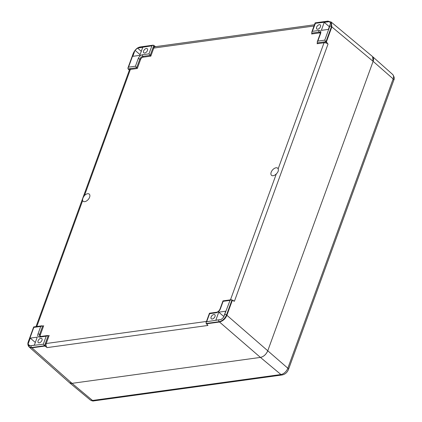 <?xml version="1.0" encoding="UTF-8"?>
<svg xmlns="http://www.w3.org/2000/svg" width="422" height="422" viewBox="0 0 422 422"><rect width="100%" height="100%" fill="white"/><g stroke="black" fill="none" stroke-linecap="round" stroke-linejoin="round"><path stroke-width="0.63" d="M331.317 22.176L372.573 56.59L373.117 61.338L267.806 350.666C266.192 354.417 263.734 356.664 260.427 357.408L72.02 383.345L69.514 382.728L29.44 347.232L31.935 347.839L44.901 346.056L43.292 344.215L46.214 336.181L39.737 337.072A4.183 2.416 130.7 0 1 37.991 333.971L40.734 326.438L33.818 327.388L28.696 341.451L28.327 343.418L30.257 338.117L35.321 342.474M135.056 50.334L137.535 48.097L142.747 47.322L139.824 55.361L132.825 56.321L134.75 51.025L135.056 50.334L140.083 54.649M137.535 48.097L141.291 51.326M324.238 22.34L321.316 30.373L328.316 29.413L330.553 23.421L329.571 21.664L324.238 22.34L329.308 26.691M316.6 27.208A2.69 1.551 -49.3 0 0 316.79 28.976A2.69 1.551 -49.3 0 0 318.747 28.802A2.69 1.551 -49.3 0 0 320.488 26.67A2.69 1.551 -49.3 0 0 320.298 24.903A2.69 1.551 -49.3 0 0 318.341 25.077A2.69 1.551 -49.3 0 0 316.6 27.208M223.824 316.505L225.749 311.204L218.749 312.169L215.827 320.208L221.154 319.528L223.602 317.27L230.037 300.374L223.122 301.329L220.379 308.862A4.183 2.416 130.7 0 1 216.075 312.797L209.597 313.688L206.669 321.722L220.268 319.596M211.111 317.038A2.69 1.551 -49.3 0 0 211.301 318.81A2.69 1.551 -49.3 0 0 213.258 318.631A2.69 1.551 -49.3 0 0 214.998 316.505A2.69 1.551 -49.3 0 0 214.809 314.733A2.69 1.551 -49.3 0 0 212.852 314.912A2.69 1.551 -49.3 0 0 211.111 317.038M143.575 51.025A2.69 1.551 -49.3 0 0 143.765 52.797A2.69 1.551 -49.3 0 0 145.722 52.618A2.69 1.551 -49.3 0 0 147.463 50.492A2.69 1.551 -49.3 0 0 147.273 48.72A2.69 1.551 -49.3 0 0 145.316 48.899A2.69 1.551 -49.3 0 0 143.575 51.025M28.327 343.418L28.105 344.183L29.118 345.966L34.335 345.191L37.257 337.152L30.257 338.117M38.085 340.855A2.69 1.551 -49.3 0 0 38.275 342.627A2.69 1.551 -49.3 0 0 40.232 342.448A2.69 1.551 -49.3 0 0 41.973 340.322A2.69 1.551 -49.3 0 0 41.783 338.549A2.69 1.551 -49.3 0 0 39.826 338.729A2.69 1.551 -49.3 0 0 38.085 340.855M315.524 23.062L312.359 31.349L318.837 30.458A4.183 2.416 130.7 0 1 320.583 33.56L317.84 41.092L324.755 40.143L329.877 26.074L330.247 24.112M311.921 33.169L311.621 33.992L311.869 33.111L311.942 33.528M278.151 168.858A4.721 2.727 130.7 0 0 277.676 168.172A4.721 2.727 130.7 0 0 272.533 169.971A4.721 2.727 130.7 0 0 271.525 175.33A4.721 2.727 130.7 0 0 272.533 175.737A4.721 2.727 130.7 0 0 273.831 175.557A4.721 2.727 -49.3 0 0 276.304 173.922C278.103 172.181 278.72 170.493 278.151 168.858L324.038 42.775A2.986 1.335 20 0 1 328.031 44.057L324.755 40.143M88.256 193.703A4.721 2.727 130.7 0 1 89.269 194.109A4.721 2.727 130.7 0 1 88.261 199.464A4.721 2.727 130.7 0 1 83.118 201.268A4.721 2.727 130.7 0 1 82.643 200.582C82.353 199.184 82.97 197.496 84.484 195.518A4.721 2.727 -49.3 0 1 86.964 193.877A4.721 2.727 130.7 0 1 88.256 193.703M317.402 42.912L317.107 43.73L317.349 42.854L317.423 43.266M317.107 43.73L324.038 42.775A0.596 0.406 82.2 0 0 323.853 41.957L317.349 42.854L317.223 41.968L317.84 41.092M311.621 33.992L319.401 32.921A0.596 0.406 82.2 0 0 319.211 32.098L311.869 33.111L311.737 32.225L312.359 31.349M326.364 41.978L331.85 26.913L331.312 22.166M129.364 70.147L128.045 68.913L136.686 67.72L135.451 66.201L138.194 58.669A4.183 2.416 130.7 0 1 142.499 54.733A1.197 0.818 82.2 0 0 142.868 56.374L150.216 55.361L150.833 56.126L153.766 48.066A0.596 0.269 20 0 1 152.964 47.807A3.587 2.448 -97.8 0 1 154.853 46.151L155.591 46.642M154.853 46.151L153.165 45.165L151.904 45.803L138.305 47.934M153.872 45.318L150.216 55.361L148.977 53.842L151.904 45.803M140.6 59.444A0.596 0.269 20 0 1 139.798 59.185L136.686 67.72L137.308 68.485L140.6 59.444A2.39 1.382 130.7 0 1 143.058 57.197L150.833 56.126M128.045 68.913L127.919 68.026L128.536 67.151L135.451 66.201M37.991 333.971A1.197 0.533 20 0 1 39.594 334.488L42.701 325.948L43.044 326.027M40.734 326.438L42.564 325.858M392.692 74.494C394.338 76.83 394.691 78.724 393.768 80.185A2.986 1.335 -160 0 0 393.146 78.888A6.71 3.877 130.7 0 0 392.692 74.494L372.631 56.643A7.169 4.141 130.7 0 1 373.117 61.338L267.806 350.666A7.169 4.141 130.7 0 1 260.427 357.408L72.02 383.345L31.566 347.522L44.532 345.739L48.187 335.69L48.53 335.77M46.214 336.181L48.045 335.601M206.469 321.448L46.235 343.508A2.986 2.041 -97.8 0 0 47.159 347.591L44.901 346.056M209.449 313.266L206.052 322.598L206.179 323.484L207.94 325.457L47.159 347.591M206.052 322.598L206.669 321.722M232.401 300.227A2.986 1.335 -160 0 1 234.41 301.276L231.298 299.736L230.037 300.374M233.355 300.965L232.991 300.728M206.548 323.801L219.514 322.018C222.98 321.026 225.438 318.779 226.894 315.276L232.38 300.206M218.749 312.169L223.818 316.521M28.105 344.183L29.978 345.792M393.768 80.185L288.458 369.514C287.234 372.484 285.156 374.293 282.228 374.952L93.821 400.889A2.986 2.041 -97.8 0 1 92.523 400.462L72.02 383.345A7.169 4.141 130.7 0 1 69.572 382.78L90.234 399.935A6.71 3.877 130.7 0 0 92.523 400.462L280.931 374.525L260.427 357.408L219.145 321.701C222.42 320.91 224.884 318.663 226.524 314.96L232.005 299.889M139.803 47.47A1.197 0.818 -97.8 0 1 140.373 46.921C137.403 47.449 135.035 49.58 133.273 53.314L127.919 68.026M134.75 51.025L133.653 53.088A1.197 0.533 -160 0 0 133.273 53.314M328.685 21.728L315.281 23.316M142.499 54.733L148.977 53.842M133.653 53.088L128.536 67.151M29.888 345.803L43.292 344.215M329.877 26.074A1.197 0.533 20 0 1 331.481 26.591L330.969 21.87M327.382 21.649A1.197 0.818 -97.8 0 1 327.952 21.1L315.176 22.862M230.475 299.847L276.304 173.922M45.502 346.583A3.587 2.448 -97.8 0 1 45.434 343.25A0.596 0.269 20 0 0 46.235 343.508L49.168 335.448M40.792 336.455A2.39 1.382 130.7 0 1 40.396 334.746L43.688 325.705M82.643 200.582L36.809 326.507M36.018 326.617L129.417 70.005A2.986 1.335 20 0 1 130.372 69.44L84.484 195.518M129.016 69.751A3.587 1.598 20 0 1 130.187 68.617A0.596 0.406 82.2 0 1 130.372 69.44L137.308 68.485M314 26.006L153.766 48.066A2.986 2.041 -97.8 0 1 155.212 46.694L314.448 24.771M319.401 32.921A2.39 1.382 130.7 0 1 320.351 33.248M234.41 301.276L328.031 44.057M288.458 369.514A2.986 1.335 -160 0 0 287.836 368.216L393.146 78.888L373.117 61.338L331.481 26.591L325.995 41.662L323.853 41.957A3.587 1.598 20 0 1 326.976 42.501M320.583 33.56A1.197 0.533 -160 0 0 320.203 33.786L317.223 41.968M318.837 30.458A1.197 0.818 82.2 0 0 319.211 32.098A2.986 1.725 130.7 0 1 320.245 32.346L320.203 33.786M143.058 57.197A0.596 0.406 82.2 0 0 142.868 56.374A2.986 1.725 130.7 0 0 139.798 59.185A1.197 0.533 20 0 0 138.194 58.669M40.396 334.746A0.596 0.269 20 0 1 39.594 334.488A2.986 1.725 130.7 0 0 39.805 336.455L40.312 336.524A1.197 0.818 -97.8 0 0 39.737 337.072M207.149 324.328A2.986 2.041 82.2 0 0 207.94 325.457M216.075 312.797A1.197 0.818 -97.8 0 1 216.655 312.248L209.486 313.235M220.379 308.862A1.197 0.533 -160 0 0 219.999 309.089L222.974 300.907M282.228 374.952A2.986 2.041 -97.8 0 1 280.931 374.525A6.71 3.877 130.7 0 0 287.836 368.216L226.524 314.96A1.197 0.533 20 0 0 224.921 314.443M218.77 320.061A1.197 0.818 82.2 0 0 219.145 321.701L206.179 323.484M29.456 347.248L29.086 346.931L31.566 347.522A1.197 0.818 82.2 0 1 31.191 345.882M28.696 341.451A1.197 0.533 -160 0 0 28.316 341.683C27.968 342.643 27.193 344.684 29.086 346.931M331.339 22.187L327.957 21.1M315.134 22.893L311.737 32.225M41.973 325.795L33.713 326.934M47.459 335.537L40.312 336.524M231.282 299.736L223.016 300.875M216.655 312.248C218.032 311.916 219.145 310.866 219.999 309.089M33.67 326.966L28.316 341.683M153.149 45.165L140.378 46.921M93.821 400.889C93.067 401.201 91.869 400.879 90.234 399.935"/></g></svg>
